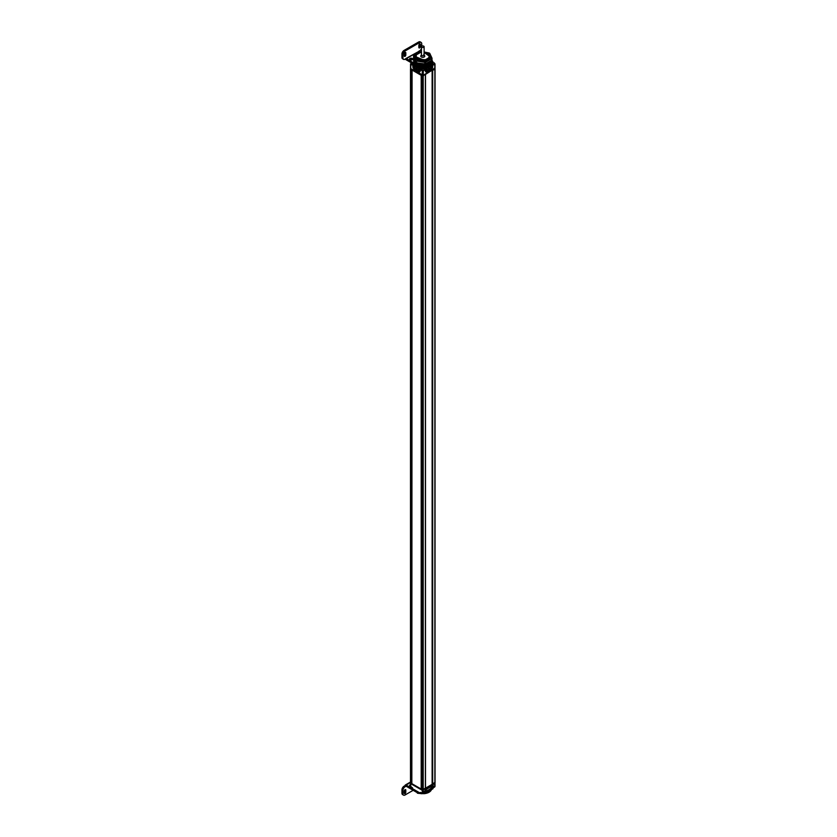 <?xml version="1.0" encoding="UTF-8"?>
<svg xmlns="http://www.w3.org/2000/svg" width="837" height="837" viewBox="0 0 837 837"><rect width="100%" height="100%" fill="white"/><g stroke="black" fill="none" stroke-linecap="round" stroke-linejoin="round"><path stroke-width="1.26" d="M434.884 782.48L432.122 784.175M411.616 782.825L410.674 782.48M412.076 69.398L411.835 783.641L421.199 789.04L422.141 788.893M425.384 788.161L422.361 789.72L422.35 75.989L425.447 74.483M422.601 75.445L422.361 789.72M411.835 69.91L421.199 75.32L422.089 75.173M410.821 68.665L410.674 782.961L410.674 69.241L411.574 69.105M434.487 68.812L434.884 69.241L432.269 70.538M421.199 789.04L421.199 75.32M411.616 73.572L411.616 777.27M422.141 79.641L422.141 783.338M432.122 784.206L432.122 70.622M421.681 74.943L420.865 74.472M424.683 74.472L423.867 74.943M424.683 74.922L433.032 69.649M412.515 70.099L420.865 74.922M412.515 784.478L420.865 788.852M422.026 789.134L420.865 789.301M424.683 788.852L423.867 789.322M424.683 789.301L433.032 784.478M425.489 788.182L432.269 784.269M434.801 786.205L434.738 783.055M434.801 783.673L422.277 790.327L410.737 783.662L411.019 782.919M423.658 789.448L433.284 783.892M433.325 783.861L434.131 783.401M411.501 783.118L412.348 784.395L420.98 789.385L423.616 789.469M422.026 789.678L422.026 788.914M432.834 788.789L425.07 793.267L433.001 788.684L433.001 787.816L434.801 786.78M425.07 793.267L424.317 792.838L425.07 793.267L425.07 792.398L423.281 793.434L420.477 792.398L420.477 793.267L412.526 788.674L410.737 786.194M424.526 791.53C423.972 793.738 433.984 788.004 433.545 786.32C434.11 784.112 424.097 789.835 424.526 791.53M424.704 791.247C423.627 793.152 434.026 787.188 433.053 786.424C434.152 784.52 423.742 790.473 424.704 791.247L424.715 791.363M424.61 791.195C427.393 790.944 430.176 789.333 432.959 786.372L432.907 786.236M412.693 788.778L420.477 793.267L421.231 792.838L420.477 793.267M402.942 793.8L401.948 793.225L401.948 789.846L402.942 790.421L402.942 793.8A2.95 1.705 120 0 0 403.56 795.15A2.95 1.705 120 0 0 405.035 795.004L413.175 790.306M402.942 790.421A2.95 1.705 -60 0 1 405.035 786.811L406.081 786.205L416.512 792.231A8.851 5.116 180 0 0 421.932 793.706M401.948 789.846A2.95 1.705 -60 0 1 404.03 786.225L405.077 785.629L406.081 786.205M401.948 793.225A2.95 1.705 120 0 0 402.555 794.575L403.56 795.15M404.25 792.817A1.109 0.638 120 0 0 404.815 791.624L404.815 789.866M417.349 791.499A8.851 5.116 0 0 1 416.512 791.07L406.081 785.054A1.412 0.816 -120 0 0 405.37 784.98A1.412 0.816 -120 0 0 405.077 785.629M428.209 791.499A8.851 5.116 0 0 0 429.768 790.599M410.528 786.382A1.569 0.91 180 0 1 409.973 786.173A1.569 0.91 180 0 1 409.513 785.535A1.569 0.91 180 0 1 410.528 784.687M404.25 791.059L404.25 793.099A1.109 0.638 120 0 0 405.819 792.2L405.819 790.149A1.109 0.638 120 0 0 404.25 791.059M431.463 789.615A8.851 5.116 180 0 1 423.585 793.706M409.879 786.11A1.569 0.91 180 0 1 410.528 785.838M419.096 793.267L417.401 793.162L419.096 793.455M419.389 793.34L417.401 792.681M411.647 787.638L412.453 787.763M422.162 793.717L423.595 793.424M433.095 787.763L434.11 787.345M410.841 63.57L410.747 68.048M410.747 68.634L423.281 75.288L434.801 68.048M411.385 64.564L412.547 65.234L413.091 63.622M421.9 70.632L423.648 70.632M421.534 69.209L420.477 69.816L421.649 70.486M423.909 70.486L425.07 69.816L424.024 69.209M434.424 64.407L434.717 63.57M432.279 64.491L433.001 64.459L433.001 65.234L434.173 64.564M433.001 62.576L432.666 61.614L432.059 63.131M420.164 67.054L419.599 67.766L420.268 68.54L421.566 68.027A1.716 0.983 180 0 1 423.982 68.027L425.07 68.655L425.029 67.138L432.216 63.57L432.216 64.92L433.001 64.459L432.279 64.041M421.231 67.211L419.933 68.728L422.444 67.284M431.986 61.771L432.666 61.614L431.84 62.095M415.926 65.453L415.591 66.217L417.433 67.284L417.433 66.123L418.102 67.284L418.96 66.782M417.36 66.855L415.926 66.029L416.428 65.736M426.828 68.414A2.072 1.193 120 0 0 425.478 70.235A2.072 1.193 120 0 0 425.792 71.888A2.072 1.193 120 0 0 426.828 71.794L431.254 69.23A2.072 1.193 120 0 0 432.603 67.41A2.072 1.193 120 0 0 432.29 65.757A2.072 1.193 120 0 0 431.254 65.861L426.828 68.414M425.07 68.655L425.07 69.816M425.866 68.582L425.531 67.431L425.866 68.582L425.07 69.042L423.815 68.32L423.815 68.99M420.477 68.655L420.477 69.816M414.305 65.861A2.072 1.193 -120 0 0 413.269 65.757A2.072 1.193 -120 0 0 412.955 67.41A2.072 1.193 -120 0 0 414.305 69.23L418.73 71.794A2.072 1.193 -120 0 0 419.755 71.888A2.072 1.193 -120 0 0 420.08 70.235A2.072 1.193 -120 0 0 418.73 68.414L414.305 65.861M421.45 52.417L420.226 52.605L421.45 52.375M420.226 52.605L416.282 54.886L416.177 57.502C418.228 59.804 421.314 60.546 425.447 59.709L418.584 59.333M416.177 57.502A6.968 4.028 0 0 1 415.874 56.77L416.282 54.886M425.803 59.678L424.903 60.452L415.801 56.79M424.108 52.417L429.747 56.487L428.513 58.056L429.266 56.194L427.435 53.589L424.108 52.459M429.266 56.225L428.513 58.056M428.513 58.569L429.747 56.487M428.596 57.899L425.447 59.709M419.536 68.111L418.102 67.284L419.599 68.54L419.933 67.954M415.926 65.255L415.591 66.217M415.194 65.6L413.426 64.972L415.257 66.029L415.257 64.867M413.76 63.999L413.426 64.972M431.714 63.277L432.216 63.957L425.866 67.619M414.064 65.746A2.009 1.161 60 0 0 413.342 65.778A2.009 1.161 60 0 0 412.923 66.698L412.923 66.698A2.009 1.161 60 0 0 414.346 69.157L418.772 71.72A2.009 1.161 60 0 0 419.776 71.815L419.975 71.7M420.184 70.925A2.009 1.161 60 0 1 419.776 71.815M415.884 68.414A0.942 0.544 60 0 1 417.224 69.189A0.942 0.544 60 0 1 415.937 68.718M418.144 69.994A0.942 0.544 -120 0 0 419.442 70.465A0.942 0.544 -120 0 0 418.102 69.691M413.677 67.138A0.942 0.544 60 0 1 415.016 67.912A0.942 0.544 60 0 1 413.719 67.441M426.828 71.794L431.212 69.157A2.009 1.161 -60 0 0 432.624 66.698L432.624 66.698A2.009 1.161 -60 0 0 432.216 65.778L432.028 65.673M426.786 71.72A2.009 1.161 -60 0 1 425.782 71.815A2.009 1.161 -60 0 1 425.363 70.925M431.494 65.746A2.009 1.161 -60 0 1 432.216 65.778M429.622 68.718A0.942 0.544 -60 0 1 428.324 69.189A0.942 0.544 -60 0 1 429.663 68.414M431.882 67.138A0.942 0.544 120 0 0 430.542 67.912A0.942 0.544 120 0 0 431.829 67.441M427.404 69.994A0.942 0.544 -60 0 1 426.117 70.465A0.942 0.544 -60 0 1 427.456 69.691M423.721 46.161A1.329 0.764 0 0 0 422.267 45.993A1.329 0.764 0 0 0 421.45 46.705A1.329 0.764 0 0 0 421.838 47.249A1.329 0.764 0 0 0 423.281 47.416A1.329 0.764 0 0 0 424.108 46.705A1.329 0.764 0 0 0 423.721 46.161M421.45 46.705L421.45 54.991A1.329 0.764 180 0 0 421.838 55.535A1.329 0.764 0 0 0 423.281 55.692A1.329 0.764 0 0 0 424.108 54.991A1.329 0.764 0 0 0 423.721 54.447M421.45 54.708A1.412 0.816 180 0 0 421.419 54.75A1.412 0.816 180 0 0 421.775 55.566A1.412 0.816 0 0 0 423.501 55.692A1.412 0.816 0 0 0 424.129 54.75A1.412 0.816 0 0 0 424.108 54.708M421.419 54.75L420.854 55.828A2.009 1.161 180 0 0 421.356 56.989A2.009 1.161 0 0 0 423.804 57.157A2.009 1.161 0 0 0 424.694 55.828L424.129 54.75M424.192 69.889A1.433 0.827 180 0 1 424.202 69.984A1.433 0.827 180 0 1 423.323 70.747A1.433 0.827 180 0 1 421.764 70.57A1.433 0.827 0 0 1 421.346 69.984A1.433 0.827 0 0 1 421.356 69.889M423.365 68.833L422.183 69.513L423.365 68.833M422.287 69.262L423.292 69.094L422.267 69.23M434.717 63.811A1.433 0.827 180 0 1 434.727 63.905A1.433 0.827 180 0 1 433.001 64.711M433.89 62.754L432.708 63.434L433.89 62.754M432.802 63.193L433.807 63.037L432.792 63.162M412.547 64.711A1.433 0.827 180 0 1 411.249 64.491A1.433 0.827 0 0 1 410.831 63.905A1.433 0.827 0 0 1 410.841 63.811M411.501 62.89L412.61 63.539M421.733 46.234L421.733 43.775A2.95 1.705 120 0 0 421.126 42.425A2.95 1.705 120 0 0 419.64 42.572L405.035 51.015L404.03 50.429L418.646 41.996A2.95 1.705 120 0 1 420.122 41.85L421.126 42.425M421.45 48.536A2.95 1.705 -60 0 1 419.64 50.775L418.646 51.339M401.948 54.049L401.948 57.418L402.942 58.004L402.942 54.625L401.948 54.049A2.95 1.705 -60 0 1 404.03 50.429M401.948 57.418A2.95 1.705 120 0 0 402.555 58.778L403.56 59.354A2.95 1.705 120 0 0 405.035 59.207L406.081 58.412L415.79 64.219L415.623 61.938L413.656 58.339M418.856 47.134A1.109 0.638 120 0 0 419.431 45.941L419.431 44.183M404.815 52.616L404.815 54.374A1.109 0.638 -60 0 1 404.25 55.577M419.609 51.957L418.772 51.465L406.248 58.705M406.081 58.412L418.772 51.465M425.081 67.106A8.851 5.116 180 0 1 416.512 65.788L406.081 59.762A1.412 0.816 60 0 1 405.37 59.008M431.599 62.639A1.475 0.847 180 0 1 431.756 62.534L431.641 62.283A8.851 5.116 180 0 1 431.327 63.497M430.72 64.428A8.851 5.116 180 0 1 426.692 66.761M412.296 59.668A1.569 0.91 0 0 0 412.202 59.605A1.569 0.91 0 0 0 409.879 59.668M416.512 65.788L416.428 64.585M402.942 58.004A2.95 1.705 120 0 0 403.56 59.354M402.942 54.625A2.95 1.705 -60 0 1 405.035 51.015M420.425 46.516L420.425 44.476A1.109 0.638 120 0 0 418.856 45.376L418.856 47.427A1.109 0.638 120 0 0 420.425 46.516L419.431 45.941M404.25 55.859L404.25 53.819A1.109 0.638 -60 0 1 405.819 52.909L405.819 54.96A1.109 0.638 -60 0 1 404.25 55.859M416.512 64.627A8.851 5.116 0 0 0 431.065 62.817L430.825 62.88M409.973 59.73A1.569 0.91 0 0 0 411.689 59.919A1.569 0.91 0 0 0 412.662 59.082A1.569 0.91 0 0 0 412.202 58.444A1.569 0.91 0 0 0 410.486 58.245A1.569 0.91 0 0 0 409.513 59.082A1.569 0.91 0 0 0 409.973 59.73M417.904 63.037L424.003 63.821L417.904 63.037L417.904 64.962A8.558 4.938 0 0 0 418.186 65.066L417.025 64.679L417.36 62.796L417.161 64.742M421.105 65.746A8.558 4.938 0 0 0 421.597 65.788L418.51 65.171A8.558 4.938 0 0 0 418.824 65.276M413.572 59.427L413.551 55.849L415.801 60.693L415.801 64.229A9.448 5.451 180 0 0 416.407 64.575L416.407 61.049L424.809 62.346L424.809 65.882L421.785 65.82A8.558 4.938 0 0 0 422.308 65.83M423.94 63.874L423.94 65.809A8.558 4.938 0 0 0 424.139 65.778M430.448 61.551L430.04 63.8L430.04 61.875L427.372 63.131L427.372 65.066A8.558 4.938 0 0 0 427.644 64.962L426.336 65.338L426.336 63.413L431.065 60.682L431.149 62.754M429.067 62.482L429.067 64.407L427.969 64.836A8.558 4.938 0 0 0 428.178 64.731M431.149 62.566L431.787 62.2A9.448 5.451 0 0 0 432.007 61.729L432.007 58.192A9.448 5.451 180 0 1 431.787 58.663L431.787 62.2M413.614 60.808L413.572 58.831L413.624 60.819M413.74 61.247L413.656 59.281M413.907 61.676L413.76 59.689M413.97 62.032L414.043 59.866L413.792 61.635M414.399 62.482L414.137 60.473M414.482 62.817L414.409 60.85L414.723 62.88M414.817 63.183L414.733 61.206L415.1 63.256M415.194 63.539L415.1 61.54L415.518 63.622M415.633 63.874L415.633 61.938L415.623 63.874M416.407 64.575L417.025 64.679L417.161 62.817M418.51 63.246L418.218 65.15L418.186 63.131M421.785 63.884L421.607 65.809L421.607 63.874M424.809 65.882A9.448 5.451 0 0 0 425.625 65.746L426.336 65.338M427.969 62.911L427.948 64.93L427.655 63.037M429.569 64.114L429.569 62.179L429.067 64.323M430.459 61.54L430.459 63.256M429.057 57.858A6.591 3.808 180 0 1 425.112 60.254M421.45 52.156A7.972 4.604 0 0 0 415.183 55.294A7.972 4.604 0 0 0 417.14 59.95A7.972 4.604 0 0 0 428.408 59.95A7.972 4.604 0 0 0 428.408 53.442A7.972 4.604 0 0 0 424.108 52.156M416.407 61.049A9.448 5.451 180 0 1 416.094 60.871A9.448 5.451 180 0 1 415.801 60.693M425.625 65.746L425.625 62.22A9.448 5.451 180 0 1 424.809 62.346M425.625 62.22L431.787 58.663M432.007 58.192L429.747 53.338A9.448 5.451 180 0 0 429.454 53.16A9.448 5.451 180 0 0 429.151 52.993L424.108 51.988M421.45 51.727L420.749 51.695A9.448 5.451 180 0 0 419.923 51.821L413.771 55.368A9.448 5.451 180 0 0 413.551 55.849M414.482 60.881L414.723 63.12M414.106 60.149L414.399 62.754M413.624 61.164L413.792 59.709M413.604 58.778L413.604 60.714M415.518 63.8L415.55 61.75M431.065 60.881L430.825 63.12M427.372 63.131L427.33 65.15M426.336 63.413L427.33 63.214M424.003 65.757L424.003 63.821M429.58 55.598A7.073 4.08 180 0 1 429.841 56.696A7.073 4.08 180 0 1 425.478 60.463A7.073 4.08 180 0 1 417.778 59.584A7.073 4.08 180 0 1 415.707 56.696A7.073 4.08 180 0 1 415.811 55.995M416.627 54.677A7.073 4.08 180 0 1 419.285 53.149M432.687 784.238L432.687 70.507M434.884 782.961L434.884 69.241M423.198 789.72L423.198 75.989M425.384 788.444L425.384 74.723M423.281 793.434L423.281 790.327M410.737 786.77L410.737 783.662M422.277 793.434L422.277 790.327M404.03 786.225L405.035 786.811M416.512 791.07L416.512 792.231M406.081 785.054L410.496 782.501M405.819 792.2L404.815 791.624M405.819 790.149L405.035 789.699M410.831 786.832A1.433 0.827 180 0 0 411.229 787.261A1.433 0.827 0 0 0 411.971 787.491M421.356 792.911A1.433 0.827 180 0 0 421.754 793.34A1.433 0.827 0 0 0 423.156 793.549A1.433 0.827 0 0 0 424.15 792.932M433.587 787.481A1.433 0.827 0 0 0 434.675 786.853M434.801 64.198L434.801 68.634M423.281 70.852L423.281 75.288M423.982 68.027L423.815 68.32A1.475 0.847 180 0 0 421.733 68.32L421.733 68.99M421.566 68.027L419.933 68.728M417.768 66.698L417.768 67.473M422.277 70.852L422.277 75.288M423.784 69.209A1.433 0.827 180 0 1 424.202 69.785A1.433 0.827 180 0 1 423.323 70.549A1.433 0.827 180 0 1 421.764 70.371A1.433 0.827 0 0 1 421.346 69.785L421.346 69.984M434.309 63.131A1.433 0.827 180 0 1 434.727 63.717A1.433 0.827 180 0 1 433.001 64.522M412.547 64.522A1.433 0.827 180 0 1 411.249 64.303A1.433 0.827 0 0 1 410.831 63.717L410.831 63.905M419.64 42.572L418.646 41.996M420.425 44.476L419.64 44.016M405.819 54.96L404.815 54.374M405.819 52.909L405.035 52.459M415.351 61.624L415.351 63.549M423.773 63.884L423.773 65.82M423.658 63.832L423.658 65.757M423.323 63.842L423.323 65.778M423.219 63.915L423.219 65.841M423.051 63.915L423.051 65.841M422.947 63.853L422.947 65.788M422.612 63.853L422.612 65.788M422.507 63.915L422.507 65.841M422.329 63.915L422.329 65.841M422.235 63.842L422.235 65.778M421.9 63.832L421.9 65.757M421.524 63.811L421.524 65.736M421.189 63.779L421.189 65.704M421.074 63.832L421.074 65.757M420.906 63.811L420.906 65.736M420.823 63.738L420.823 65.663M420.498 63.685L420.498 65.621M420.373 63.738L420.373 65.663M420.205 63.706L420.205 65.631M420.132 63.633L420.132 65.558M419.818 63.57L419.818 65.495M419.682 63.612L419.682 65.537M419.525 63.57L419.525 65.506M419.463 63.497L419.463 65.422M419.159 63.424L419.159 65.349M419.013 63.455L419.013 65.38M418.856 63.413L418.856 65.338M418.814 63.33L418.814 65.255M418.374 63.267L418.374 65.192M418.218 63.214L418.218 65.15M417.757 63.057L417.757 64.983M417.611 62.995L417.611 64.93M417.59 62.911L417.59 64.836M417.318 62.796L417.318 64.731M415.1 61.551L415.1 63.455M414.964 61.279L414.964 63.204M414.629 60.913L414.629 62.838M414.336 60.536L414.336 62.461M414.2 60.505L414.2 62.43M413.677 59.291L413.677 61.227M426.399 63.424L426.399 65.349M426.535 63.455L426.535 65.38M426.692 63.413L426.692 65.338M426.744 63.33L426.744 65.255M427.037 63.246L427.037 65.171M427.184 63.267L427.184 65.192M427.801 63.057L427.801 64.983M427.948 62.995L427.948 64.93M428.241 62.796L428.241 64.731M428.387 62.817L428.387 64.742M428.523 62.754L428.523 64.679M428.534 62.66L428.534 64.595M428.785 62.534L428.785 64.47M428.942 62.545L428.942 64.47M429.308 62.252L429.308 64.187M429.454 62.252L429.454 64.187M429.779 61.948L429.779 63.874M429.925 61.938L429.925 63.874M430.208 61.624L430.208 63.549M430.354 61.603L430.354 63.539M430.595 61.279L430.595 63.204M430.741 61.258L430.741 63.183M430.929 60.913L430.929 62.838M435.052 69L435.052 782.721M410.496 69L410.496 782.721M425.489 788.308L425.489 74.577M432.959 788.757L425.07 793.309L424.286 792.859M421.262 792.859L420.477 793.309L412.578 788.747M435.01 786.498L435.01 783.38M410.528 786.487L410.528 783.369M410.496 782.02L405.37 784.98M417.035 792.503L417.422 793.214M410.81 786.675L412.526 787.805M411.501 782.846L411.501 783.62M421.335 792.754L421.911 793.696L424.192 792.754M434.706 786.675L432.436 787.617M410.548 63.905L410.548 68.341M413.018 63.769L413.018 64.543M419.536 67.535L419.536 68.299M417.36 66.28L417.36 67.044M415.194 65.024L415.194 65.799M432.907 61.676L432.007 60.379M432.907 64.323L432.279 63.968M432.279 63.727L432.279 64.69M435.01 63.905L435.01 68.341M415.905 68.247A1.182 1.182 0 0 0 416.7 69.638M418.113 69.523A1.182 1.182 0 0 0 418.918 70.915M413.687 66.97A1.182 1.182 0 0 0 414.493 68.362M428.847 69.638A1.182 1.182 0 0 0 429.653 68.247M431.055 68.362A1.182 1.182 0 0 0 431.861 66.97M426.629 70.915A1.182 1.182 0 0 0 427.435 69.523M424.108 54.991L424.108 46.705M423.512 75.801L423.512 75.152M421.346 69.785L423.627 68.843L424.202 69.984M434.037 69.733L434.037 69.073M431.871 63.717L434.141 62.775L434.727 63.905M410.831 63.717L411.354 62.806M414.127 62.367L414.127 60.442M413.907 61.98L413.907 60.044M413.74 61.572L413.74 59.647"/></g></svg>
